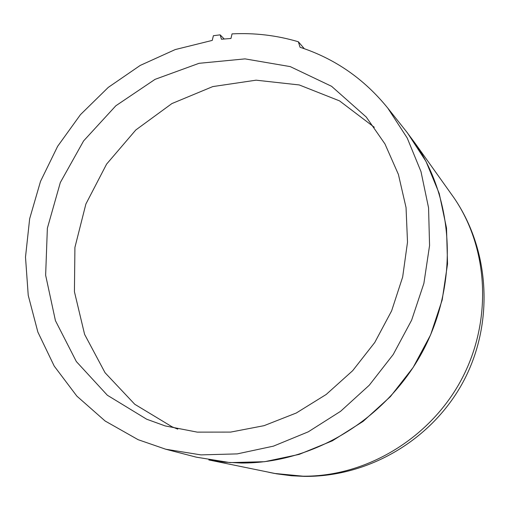 <?xml version="1.0" encoding="UTF-8"?>
<svg xmlns="http://www.w3.org/2000/svg" width="510" height="510" viewBox="0 0 510 510"><rect width="100%" height="100%" fill="white"/><g stroke="black" fill="none" stroke-linecap="round" stroke-linejoin="round"><path stroke-width="0.76" d="M387.804 108.126L407.445 132.887L426.028 161.466L439.231 193.513L446.511 228.04L447.538 263.912L442.195 299.931L430.612 334.853L413.145 367.461L390.386 396.633L363.139 421.362L332.367 440.818L299.14 454.397L264.626 461.703L229.972 462.602L196.324 457.17L165.731 449.227L200.927 454.888L237.214 453.894L273.405 446.154L308.276 431.823L340.61 411.296L369.265 385.228L393.223 354.495L411.634 320.152L423.88 283.401L429.567 245.527L428.566 207.838L420.992 171.609L407.222 138.025L387.804 108.126C364.172 78.935 334.923 58.65 300.052 47.271L298.35 41.763C276.771 35.362 254.668 32.736 232.044 33.883L230.947 38.479L221.442 39.232L220.141 34.852L213.384 35.713L212.256 40.398L175.236 49.566L140.205 65.433L108.279 87.382L80.465 114.648L57.63 146.325L40.507 181.388L29.663 218.72L25.5 257.116L28.229 295.335L37.874 332.093L54.226 366.103L76.857 396.123L105.117 420.999L138.102 439.677L165.731 449.227M406.387 131.554L415.038 143.176C454.799 201.106 458.579 284.95 422.14 352.353C385.675 419.73 312.604 463.596 241.204 463.023L224.872 462.2L208.807 459.95L276.624 473.828L291.51 475.76L304.381 476.385C368.921 477.092 432.168 439.563 463.195 381.831C494.139 324.06 490.314 250.844 453.97 197.81L415.038 143.176M146.657 419.207L107.355 395.244L76.347 361.564L55.424 320.637L45.639 275.221L47.366 228.231L60.32 182.542L83.614 140.894L115.834 105.78L155.072 79.343L199.027 63.316L245.042 58.879L290.228 66.606L331.596 86.311L366.237 117.019L384.948 143.916L398.406 174.426L406.043 207.551L407.509 242.154L402.664 277.013L391.623 310.864L374.761 342.478L352.678 370.687L326.183 394.479L296.265 413.017L264.033 425.678L230.647 432.097L197.3 432.136L165.138 425.907L146.657 419.207M298.35 41.763L304.291 48.692M220.141 34.852L224.19 38.97M374.302 127.277L339.539 100.884L299.242 84.947L256.084 80.178L212.766 86.592L171.889 103.575L135.819 129.961L106.596 164.112L85.884 204.025L74.919 247.401L74.428 291.726L84.603 334.381L105.06 372.733L134.761 404.277L172.055 426.8L177.773 429.133M268.477 472.209L274.437 473.433L303.036 476.187C365.797 476.812 429.414 438.868 460.995 380.415C492.539 321.938 489.013 248.861 453.957 197.791L450.394 192.786"/></g></svg>
